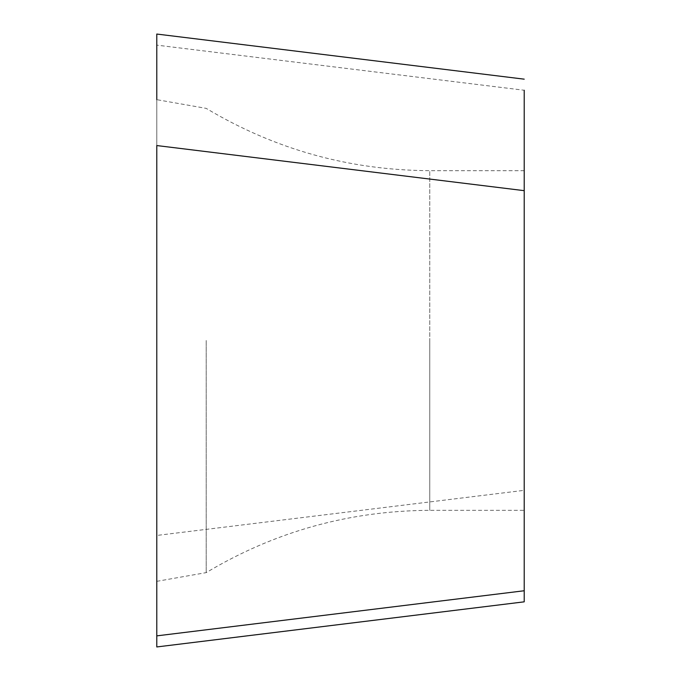 <?xml version="1.0" encoding="UTF-8"?>
<svg xmlns="http://www.w3.org/2000/svg" width="681" height="681" viewBox="0 0 681 681"><rect width="100%" height="100%" fill="white"/><g stroke="black" fill="none" stroke-linecap="round" stroke-linejoin="round"><path stroke-width="0.51" stroke-dasharray="3.4 2.55" d="M524.217 601.834L524.217 490.337L156.783 535.445L156.783 635.867L156.783 145.555M156.783 535.445L156.783 45.133L524.217 90.25L524.217 490.337M524.217 79.166L156.783 34.05L156.783 146.389M524.217 340.5L524.217 170.676L524.217 340.5M206.19 340.5L206.19 572.627L206.19 340.5M524.217 170.676L429.754 170.676L429.754 340.5L429.754 170.676C349.557 170.276 275.039 149.505 206.19 108.373L156.783 99.664L156.783 340.5M156.783 45.218L156.783 635.867M429.754 340.5L429.754 510.324L429.754 340.5M156.783 581.336L206.19 572.627C275.039 531.495 349.557 510.724 429.754 510.324L524.217 510.324"/><path stroke-width="1.02" d="M524.217 601.834L156.783 646.95L524.217 601.834L524.217 190.663L156.783 145.555L156.783 646.95L156.783 340.5M156.783 99.664L156.783 45.133M524.217 90.25L524.217 190.663M524.217 79.166L156.783 34.05L156.783 45.218M524.217 590.75L156.783 635.867L156.783 646.95L156.783 146.389"/></g></svg>
